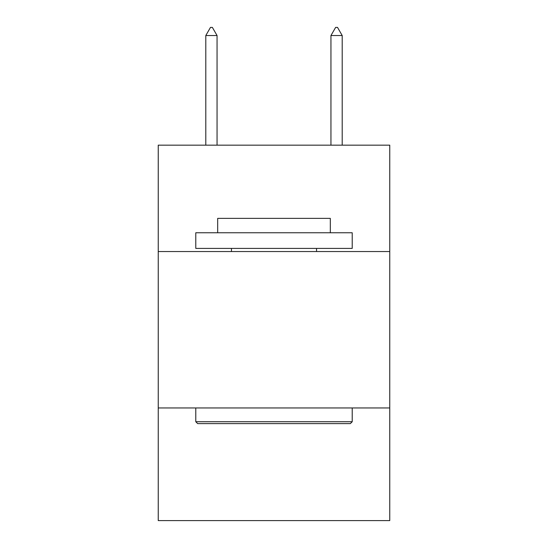 <?xml version="1.0" encoding="UTF-8"?>
<svg xmlns="http://www.w3.org/2000/svg" width="548" height="548" viewBox="0 0 548 548"><rect width="100%" height="100%" fill="white"/><g stroke="black" fill="none" stroke-linecap="round" stroke-linejoin="round"><path stroke-width="0.82" d="M389.758 251.539L389.758 145.165L158.242 145.165L158.242 251.539L389.758 251.539L389.758 520.6L158.242 520.6L158.242 251.539M389.758 407.965L158.242 407.965M197.664 423.611L195.787 421.734L352.213 421.734L350.336 423.611L197.664 423.611M352.213 232.763L352.213 248.408L195.787 248.408L195.787 232.763L352.213 232.763M217.686 232.763L217.686 218.371L330.314 218.371L330.314 232.763M352.213 407.965L352.213 421.734M195.787 407.965L195.787 421.734M316.552 248.408L316.552 251.539M231.448 248.408L231.448 251.539M217.056 35.538L212.364 27.4L210.487 27.4L205.795 35.538L217.056 35.538L217.056 145.165M205.795 35.538L205.795 145.165M335.636 27.4L337.513 27.4L342.205 35.538L330.944 35.538L335.636 27.4M342.205 145.165L342.205 35.538M330.944 145.165L330.944 35.538"/></g></svg>
